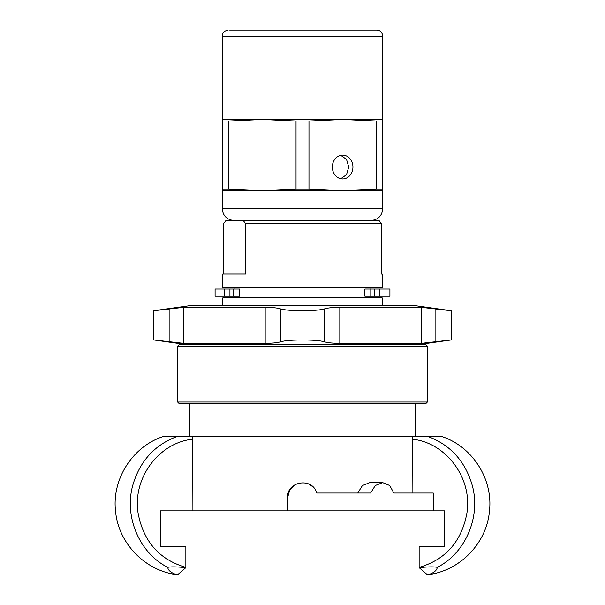 <?xml version="1.0" encoding="UTF-8"?>
<svg xmlns="http://www.w3.org/2000/svg" width="605" height="605" viewBox="0 0 605 605"><rect width="100%" height="100%" fill="white"/><g stroke="black" fill="none" stroke-linecap="round" stroke-linejoin="round"><path stroke-width="0.91" d="M222.224 121.015L228.69 121.015L228.69 189.229L222.224 189.229L222.224 36.194L382.776 36.194C382.421 32.587 380.439 30.605 376.832 30.25L229.658 30.25M296.034 121.015L308.966 121.015L308.966 189.229L296.034 189.229L296.034 121.015L262.358 119.45L228.69 121.015M376.31 121.015L382.776 121.015L382.776 189.229L376.31 189.229L376.31 121.015L342.642 119.45L308.966 121.015M382.776 36.194L382.776 121.015M382.776 189.229L382.776 190.802L342.642 190.802L376.31 189.229M308.966 189.229L342.642 190.802L262.358 190.802L296.034 189.229M342.642 178.914A11.896 10.3 -90 0 1 332.342 167.018A11.896 10.3 -90 0 1 342.642 155.122A11.896 10.3 -90 0 1 352.934 167.018A11.896 10.3 -90 0 1 342.642 178.914M228.69 189.229L262.358 190.802L222.224 190.802L222.224 189.229M340.766 178.709L346.536 174.641L348.73 167.018L346.536 159.395L340.766 155.326M376.832 30.25L302.5 30.25M382.776 119.45L222.224 119.45M382.776 190.802L382.776 208.642L222.224 208.642L222.224 190.802M223.699 274.05L223.699 223.51L225.945 220.538L243.255 220.538L245.501 223.51L245.501 274.05L222.821 274.05L222.821 287.73L382.178 287.73L382.178 274.05L381.301 274.05L381.301 223.51L379.055 220.538L243.255 220.538M381.301 274.05L382.178 274.05M245.501 223.51L381.301 223.51M222.821 305.714L222.821 297.841L382.178 297.841L382.178 305.714M177.628 346.151L179.413 344.366L425.587 344.366L427.372 346.151L177.628 346.151L177.628 402.045L427.372 402.045L427.372 346.151M177.628 402.045L179.413 403.83L425.587 403.83L427.372 402.045M183.338 343.315L153.836 339.972L153.836 310.728L183.338 307.385L265.179 307.385C272.431 307.431 277.468 307.915 280.281 308.837C284.486 310.047 291.89 310.683 302.5 310.728C313.11 310.683 320.514 310.047 324.719 308.837C327.532 307.915 332.568 307.431 339.821 307.385L421.662 307.385L451.164 310.728L451.164 339.972L421.662 343.315L339.821 343.315C332.568 343.269 327.532 342.785 324.719 341.863C320.514 340.653 313.11 340.025 302.5 339.972C291.89 340.025 284.486 340.653 280.281 341.863C277.468 342.785 272.431 343.269 265.179 343.315L183.338 343.315L169.128 341.863L169.128 308.837L183.338 307.385L183.338 343.315M421.662 343.315L435.872 341.863L435.872 308.837L421.662 307.385L421.662 343.315M153.836 310.728L189.516 305.714L415.484 305.714L451.164 310.728M415.484 436.53L415.484 403.83M427.372 574.75L419.144 567.664C428.189 566.749 434.216 566.651 437.241 567.369C436.923 572.148 428.733 574.788 427.372 574.75C459.445 571.286 486.639 543.509 489.422 511.376C493.347 479.357 472.482 446.55 441.832 436.53L163.168 436.53C132.518 446.55 111.653 479.357 115.578 511.376C118.361 543.509 145.555 571.286 177.628 574.75C176.267 574.788 168.077 572.148 167.759 567.369C170.572 566.643 176.6 566.741 185.856 567.664L177.628 574.75M192.692 436.53L192.912 510.862L287.632 510.862L287.632 497.484L289.81 489.748L295.595 484.318M176.917 436.538C154.472 445 139.725 461.35 132.692 485.581C123.972 517.192 139.808 553.409 167.767 567.361M308.255 483.781L312.634 486.609M357.752 493.022L362.448 485.52L369.859 482.616L382.655 482.616L389.718 485.52L393.855 493.022L412.088 493.022L412.308 436.538M192.912 439.162C159.417 442.384 132.329 477.761 138.091 513.138C143.438 541.536 159.357 559.625 185.864 567.392L185.864 546.542L160.484 546.542L160.484 510.862L192.912 510.862M287.632 510.862L444.516 510.862L444.516 546.542L419.136 546.542L419.136 567.392C445.643 559.625 461.562 541.536 466.909 513.138C472.671 477.761 445.583 442.384 412.088 439.162M437.233 567.361C465.192 553.409 481.028 517.192 472.308 485.581C465.275 461.35 450.528 445 428.083 436.538M433.24 510.862L433.24 493.022L393.855 493.022M287.632 497.484C286.709 481.088 312.603 477.042 316.68 493.022L370.623 493.022L375.266 485.52L382.655 482.616M178.725 546.542L160.484 546.542M444.516 546.542L426.275 546.542M370.804 289.061L364.891 289.061L364.891 296.2L370.804 296.2L370.804 289.061L374.616 289.061L374.616 296.2L389.915 296.2L389.915 289.061L374.616 289.061M224.674 289.061L215.085 289.061L215.085 296.2L229.938 296.2L229.938 289.061L224.674 289.061L224.674 296.2M229.938 289.061L233.749 289.061L233.749 296.2L229.938 296.2M233.749 296.2L239.724 296.2L239.724 289.061L233.749 289.061M374.616 296.2L370.804 296.2M265.179 307.385L265.179 343.315M280.281 308.837L280.281 341.863M324.719 308.837L324.719 341.863M339.821 307.385L339.821 343.315M379.917 296.2L379.917 289.061M222.224 36.194C222.625 34.402 221.869 31.687 228.168 30.25M222.224 208.642C222.927 215.864 226.89 219.827 234.12 220.538M382.776 208.642C382.073 215.864 378.11 219.827 370.88 220.538M370.88 297.841L370.88 296.2M370.88 289.061L370.88 287.73M234.12 297.841L234.12 296.2M234.12 289.061L234.12 287.73M419.938 344.366L451.164 339.972M185.062 344.366L153.836 339.972M189.516 436.53L189.516 403.83"/></g></svg>
